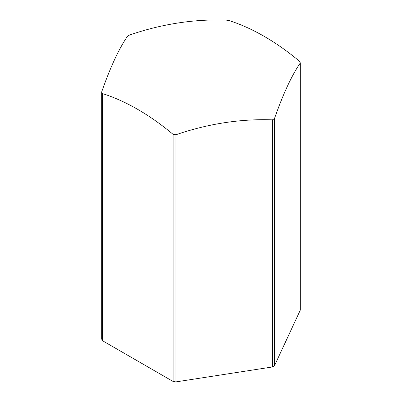 <?xml version="1.0" encoding="UTF-8"?>
<svg xmlns="http://www.w3.org/2000/svg" width="402" height="402" viewBox="0 0 402 402"><rect width="100%" height="100%" fill="white"/><g stroke="black" fill="none" stroke-linecap="round" stroke-linejoin="round"><path stroke-width="0.6" d="M274.455 118.665A102.44 59.144 180 0 1 273.435 119.263A102.44 59.144 180 0 1 272.405 119.851L272.405 366.971A102.44 59.144 0 0 0 274.455 365.785L274.455 118.665A226.924 47.954 98.8 0 1 300.319 62.943L300.319 310.063L274.455 365.785M101.681 91.937L101.681 339.057A102.44 59.144 0 0 0 102.435 340.675L102.435 93.555A102.44 59.144 180 0 1 101.681 91.937A226.924 47.954 -81.2 0 1 127.545 36.215A102.44 59.144 180 0 1 128.565 35.617A102.44 59.144 180 0 1 129.595 35.029A226.924 178.97 -24.9 0 1 226.11 20.1A102.44 59.144 180 0 1 228.914 20.532A226.924 131.012 60 0 1 299.565 61.325A102.44 59.144 180 0 1 300.319 62.943M175.89 381.9L175.89 134.781A102.44 59.144 180 0 1 173.086 134.348L173.086 381.468A102.44 59.144 0 0 0 175.89 381.9L272.405 366.971M102.435 340.675L173.086 381.468M272.405 119.851A226.924 178.97 155.1 0 0 175.89 134.781M173.086 134.348A226.924 131.012 -120 0 0 102.435 93.555"/></g></svg>
